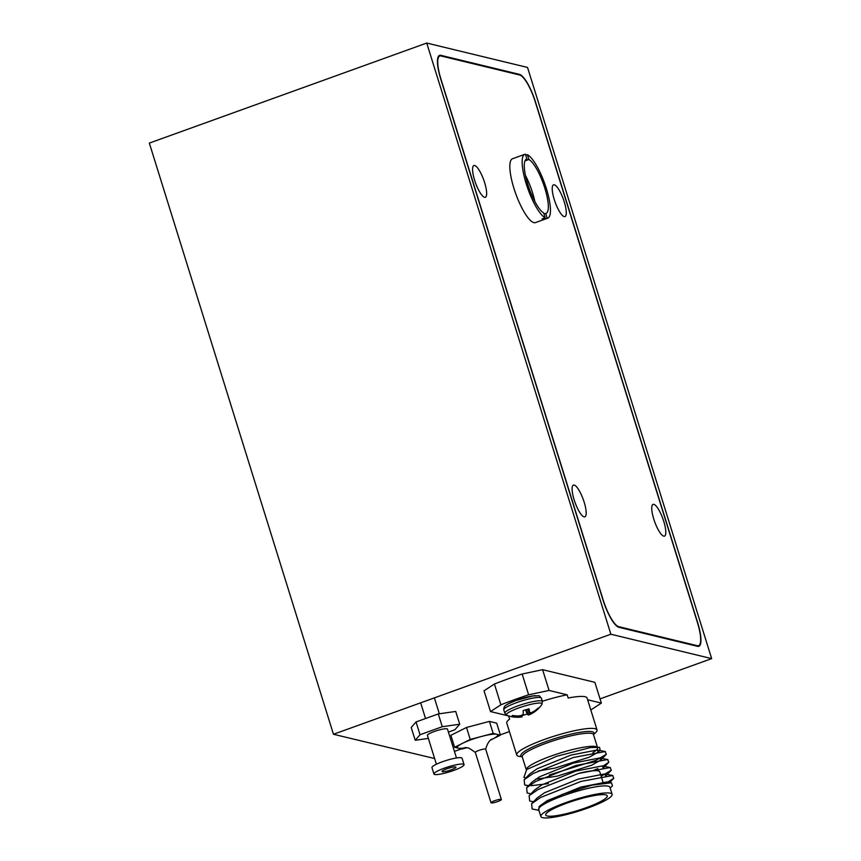 <?xml version="1.0" encoding="UTF-8"?>
<svg xmlns="http://www.w3.org/2000/svg" width="861" height="861" viewBox="0 0 861 861"><rect width="100%" height="100%" fill="white"/><g stroke="black" fill="none" stroke-linecap="round" stroke-linejoin="round"><path stroke-width="1.29" d="M527.535 67.449L711.66 658.622L610.869 634.223L426.733 43.05L527.535 67.449M610.869 634.223L333.465 734.272L434.633 758.541M454.436 751.405L461.345 748.909M500.327 734.842L509.421 731.57M600.031 698.884L711.66 658.622M333.465 734.272L149.34 143.098L426.733 43.05M697.593 646.353A27.132 7.028 70.2 0 0 698.831 646.32A27.132 7.028 70.2 0 0 697.69 622.74L535.456 101.867A27.132 7.028 70.2 0 0 519.431 74.358L440.81 55.319A27.132 7.028 70.2 0 0 439.562 55.362A27.132 7.028 70.2 0 0 440.703 78.932L602.937 599.805A27.132 7.028 70.2 0 0 618.962 627.314L697.593 646.353M540.859 816.529L538.663 809.501A37.314 6.07 -17.3 0 1 563.202 795.715A37.314 6.07 -17.3 0 1 609.922 787.309L612.106 794.337A37.314 6.07 162.7 0 0 565.397 802.753A37.314 6.07 162.7 0 0 540.859 816.529A37.314 6.07 162.7 0 0 587.568 808.113A37.314 6.07 162.7 0 0 612.106 794.337M610.18 788.149L612.451 785.802L611.482 782.778L592.034 785.157L562.211 794.412L539.126 806.488L538.868 810.147M566.904 803.119A32.223 5.241 162.7 0 0 545.713 815.012A32.223 5.241 162.7 0 0 586.061 807.747A32.223 5.241 162.7 0 0 607.253 795.855A32.223 5.241 162.7 0 0 566.904 803.119M603.249 783.015L599.783 771.886A32.223 5.241 162.7 0 0 579.701 773.092M539.126 806.488L547.069 800.73L580.82 787.072L607.166 781.928L608.716 782.574M532.152 808.985L538.932 810.341L532.152 808.985L531.614 803.7L537.199 797.932L544.572 792.744L578.334 779.087L604.68 773.931L605.724 776.03L611.31 770.261L601.139 776.235M533.443 801.806L529.666 800.988L529.128 795.715L534.703 789.935L542.086 784.758L575.848 771.101L602.194 765.946L603.238 768.044L608.824 762.265L603.034 766.107M530.957 793.82L527.18 793.003L526.631 787.729L532.216 781.949L539.599 776.762L573.361 763.104L599.708 757.96L600.752 760.059L591.884 765.128L557.293 776.127L535.564 779.237M528.665 785.63L524.693 785.017L524.145 779.743L529.73 773.964L537.113 768.776L570.865 755.119L597.222 749.974L598.266 752.073L589.398 757.142L554.807 768.141L538.329 770.961M531.614 803.7L540.59 797.48L581.024 781.422L612.601 775.524L613.807 778.247L606.919 782.638M529.128 795.715L538.103 789.494L578.538 773.436L610.115 767.538L611.31 770.261M526.631 787.729L535.617 781.508L576.052 765.44L607.618 759.542L608.824 762.265M597.814 768.625L592.659 770.799M548.371 783.639L531.076 785.684M524.145 779.743L533.131 773.512L573.555 757.454L605.132 751.556L606.338 754.279L595.866 760.392L549.372 774.954M525.974 777.849L523.897 777.429L526.652 769.54L556.583 756.302L590.431 747.552L599.557 747.337L600.139 750.125L598.072 751.793M544.378 739.459A42.06 6.845 -17.3 0 1 597.039 729.977A42.06 6.845 -17.3 0 1 595.457 732.829L593.498 734.605A37.314 6.07 162.7 0 0 546.789 743.021A37.314 6.07 162.7 0 0 522.25 756.797L519.635 756.442A42.06 6.845 -17.3 0 1 516.718 754.989A42.06 6.845 -17.3 0 1 544.378 739.459M597.039 729.977L587.084 698.023A42.06 6.845 162.7 0 0 568.174 698.023L567.173 694.827A42.06 6.845 162.7 0 0 542.333 701.284M593.477 734.476A38.25 6.221 -17.3 0 0 546.068 741.525A38.25 6.221 -17.3 0 0 522.196 756.679L526.297 769.777A37.314 6.07 -17.3 0 1 550.879 756.141A37.314 6.07 -17.3 0 1 597.588 747.725A37.314 6.07 -17.3 0 1 592.885 752.632M590.797 709.938A106 17.252 162.7 0 0 590.969 709.873L601.344 703.093L594.865 682.321L542.602 669.675L522.153 674.012L528.622 694.784A106 17.252 162.7 0 0 514.426 699.702A106 17.252 162.7 0 0 500.887 704.782L494.418 684.021L484.043 690.791L490.512 711.563L508.614 715.943A42.06 6.845 162.7 0 0 508.614 715.943L509.604 719.139A42.06 6.845 162.7 0 0 506.763 723.036L516.718 754.989M522.153 674.012A106 17.252 162.7 0 0 507.958 678.931A106 17.252 162.7 0 0 494.418 684.021M528.622 694.784L549.081 690.447L542.602 669.675M490.512 711.563L500.887 704.782M535.51 695.666A17.295 2.82 162.7 0 0 516.546 700.219A17.295 2.82 162.7 0 0 506.031 705.245M567.173 694.827L549.081 690.447M601.344 703.093L587.632 699.778M456.481 757.971L447.494 729.127A10.515 1.711 162.7 0 0 447.01 728.804A10.515 1.711 162.7 0 0 435.623 731.043A10.515 1.711 162.7 0 0 427.411 735.38L436.398 764.224M448.42 732.087L454.877 729.762L459.699 724.23L442.274 726.716L420.028 734.734L415.206 740.277L428.358 738.394M459.699 724.23L455.717 711.444L438.292 713.93L416.046 721.948L411.224 727.491L415.206 740.277M416.046 721.948L420.028 734.734M438.292 713.93L442.274 726.716M455.62 766.925A7.297 1.184 162.7 0 0 447.731 768.486A7.297 1.184 162.7 0 0 442.037 771.488A7.297 1.184 162.7 0 0 442.371 771.704A7.297 1.184 162.7 0 0 450.271 770.154A7.297 1.184 162.7 0 0 455.964 767.151A7.297 1.184 162.7 0 0 455.62 766.925M464.057 764.622L462.066 758.24A15.778 2.572 162.7 0 0 461.335 757.755A15.778 2.572 162.7 0 0 444.254 761.113A15.778 2.572 162.7 0 0 431.953 767.614L433.933 774.007A15.778 2.572 162.7 0 0 434.665 774.491A15.778 2.572 162.7 0 0 451.745 771.122A15.778 2.572 162.7 0 0 464.057 764.622A15.778 2.572 162.7 0 0 463.326 764.148A15.778 2.572 162.7 0 0 446.246 767.506A15.778 2.572 162.7 0 0 433.933 774.007M522.132 716.826L521.809 715.319L522.132 716.826A29.478 8.04 -104.7 0 1 521.583 716.976A29.478 8.04 -104.7 0 1 521.411 716.998L521.088 717.03A29.478 25.572 -113.6 0 1 518.709 717.148L518.451 717.159A29.651 29.339 -138.1 0 1 512.08 716.632A13.841 2.249 -17.3 0 1 511.929 716.341A13.841 2.249 -17.3 0 1 511.972 716.137A13.841 2.249 -17.3 0 1 512.521 715.448A29.651 28.499 9.7 0 0 518.925 715.9L519.194 715.868A29.478 27.53 -64.5 0 0 521.723 715.34L522.1 715.168A29.478 13.959 -96.4 0 0 523.176 714.06L523.23 713.93A29.651 3.25 -101.2 0 0 523.187 710.583A13.841 2.249 -17.3 0 1 526.157 709.668A13.841 2.249 -17.3 0 1 529.084 708.883A29.651 4.09 68.9 0 1 529.504 712.122L529.558 712.208A29.478 7.211 65.1 0 0 530.494 712.747L530.817 712.714A29.478 24.743 48.1 0 0 532.981 711.886L533.207 711.767A29.651 28.499 9.7 0 0 538.243 708.011A13.841 2.249 -17.3 0 1 538.329 708.119A13.841 2.249 -17.3 0 1 538.351 708.506A13.841 2.249 -17.3 0 1 537.921 709.087A13.841 2.249 -17.3 0 1 537.791 709.195A29.651 29.339 -138.1 0 1 532.733 713.026L532.496 713.166A29.478 28.37 87.7 0 1 530.85 714.07A29.478 28.37 87.7 0 1 530.182 714.404L529.806 714.565A29.478 14.788 72.3 0 1 528.514 714.985L528.417 714.996A29.651 4.09 68.9 0 1 527.136 714.049A13.841 2.249 -17.3 0 1 521.884 715.588M542.398 701.5A19.674 3.207 -17.3 0 0 525.038 703.577A19.674 3.207 -17.3 0 0 504.858 712.768A19.674 3.207 -17.3 0 0 504.826 713.199L506.946 715.34A18.684 3.035 -17.3 0 1 506.419 714.458A18.684 3.035 -17.3 0 1 525.576 705.729A18.684 3.035 -17.3 0 1 542.032 704.169A18.684 3.035 -17.3 0 1 541.87 704.459L542.398 701.5L541.354 698.163C538.05 694.579 540.902 695.936 532.765 695.968L515.771 700.574C502.867 705.912 505.418 705.977 503.868 707.753L503.793 709.873A19.674 3.207 -17.3 0 1 503.814 709.432A19.674 3.207 -17.3 0 1 523.994 700.251A19.674 3.207 -17.3 0 1 541.354 698.163M528.256 709.098L529.558 712.208M528.417 714.996L526.243 709.647M525.576 709.841L527.136 714.049M512.047 715.965L512.08 716.632M526.329 709.625L528.514 714.985M466.178 747.628A21.202 3.455 -17.3 0 1 458.256 748.155A21.202 3.455 -17.3 0 1 462.432 743.366A21.202 3.455 -17.3 0 1 481.697 736.413A21.202 3.455 -17.3 0 1 496.786 734.261A21.202 3.455 -17.3 0 1 492.61 739.061A21.202 3.455 -17.3 0 1 490.512 740.062M465.166 747.488L467.34 747.865C467.717 747.305 470.397 748.844 475.369 752.482A5.424 0.883 -17.3 0 1 475.326 752.417A5.424 0.883 -17.3 0 1 479.566 750.179A5.424 0.883 -17.3 0 1 485.443 749.016A5.424 0.883 -17.3 0 1 485.69 749.188A5.424 0.883 -17.3 0 1 485.69 749.264C487.638 741.579 490.996 739.75 490.684 739.9L491.588 739.158M501.113 799.352A5.424 0.883 -17.3 0 1 501.371 799.514A5.424 0.883 -17.3 0 1 497.131 801.752A5.424 0.883 -17.3 0 1 491.254 802.904A5.424 0.883 -17.3 0 1 491.007 802.743A5.424 0.883 -17.3 0 1 495.236 800.504A5.424 0.883 -17.3 0 1 501.113 799.352M490.383 740.169L500.424 735.143L493.149 733.378L470.246 739.448L466.511 727.47L450.895 735.294L454.619 747.283L461.894 749.038L466.791 747.746M470.246 739.448L454.619 747.283M493.149 733.378L489.414 721.4L466.511 727.47M500.424 735.143L496.689 723.165L489.414 721.4M545.207 217.79L543.7 212.968A28.833 7.458 70.2 0 1 527.739 184.157A28.833 7.458 70.2 0 1 526.523 159.113A28.833 7.458 70.2 0 1 526.9 159.016L525.393 154.194A33.923 8.782 70.2 0 0 524.801 154.323A33.923 8.782 70.2 0 0 526.222 183.791A33.923 8.782 70.2 0 0 545.207 217.79L542.118 218.898A33.923 8.782 -109.8 0 0 544.13 219.383L547.219 218.274A33.923 8.782 70.2 0 0 547.811 218.145A33.923 8.782 70.2 0 0 546.391 188.677A33.923 8.782 70.2 0 0 527.416 154.689L525.737 155.292M524.801 154.323L512.467 158.768A33.923 8.782 70.2 0 0 513.899 188.247A33.923 8.782 70.2 0 0 535.488 222.59L547.811 218.145M547.219 218.274L545.713 213.453L544.044 214.055M534.821 201.431A28.833 7.458 70.2 0 0 532.55 192.756A28.833 7.458 70.2 0 0 525.458 175.483M545.713 213.453A28.833 7.458 70.2 0 0 546.089 213.356A28.833 7.458 70.2 0 0 544.873 188.311A28.833 7.458 70.2 0 0 528.912 159.511L527.416 154.689M525.221 160.329A28.833 7.458 -109.8 0 1 525.834 160.62L525.576 159.802M525.834 160.62L528.912 159.511M526.9 159.016L526.179 159.274M544.13 219.383L543.797 218.296M474.669 165.527A16.876 4.37 70.2 0 0 473.894 165.549A16.876 4.37 70.2 0 0 475.046 181.553A16.876 4.37 70.2 0 0 484.571 197.32A16.876 4.37 70.2 0 0 485.346 197.298A16.876 4.37 70.2 0 0 484.194 181.284A16.876 4.37 70.2 0 0 474.669 165.527M653.833 504.352A16.876 4.37 70.2 0 0 653.058 504.374A16.876 4.37 70.2 0 0 654.199 520.388A16.876 4.37 70.2 0 0 663.734 536.145A16.876 4.37 70.2 0 0 664.509 536.123A16.876 4.37 70.2 0 0 663.357 520.119A16.876 4.37 70.2 0 0 653.833 504.352M574.201 485.077A16.876 4.37 70.2 0 0 573.426 485.098A16.876 4.37 70.2 0 0 574.567 501.113A16.876 4.37 70.2 0 0 584.102 516.869A16.876 4.37 70.2 0 0 584.877 516.848A16.876 4.37 70.2 0 0 583.726 500.844A16.876 4.37 70.2 0 0 574.201 485.077M554.301 184.803A16.876 4.37 70.2 0 0 553.526 184.824A16.876 4.37 70.2 0 0 554.678 200.839A16.876 4.37 70.2 0 0 564.203 216.595A16.876 4.37 70.2 0 0 564.977 216.574A16.876 4.37 70.2 0 0 563.826 200.57A16.876 4.37 70.2 0 0 554.301 184.803M618.768 626.679L697.388 645.718A26.454 6.845 70.2 0 0 698.605 645.675A26.454 6.845 70.2 0 0 697.485 622.686L535.262 101.824A26.454 6.845 70.2 0 0 519.635 74.993L441.004 55.965A26.454 6.845 70.2 0 0 439.799 55.997A26.454 6.845 70.2 0 0 440.907 78.986L603.141 599.848A26.454 6.845 70.2 0 0 618.768 626.679L618.026 626.948M668.179 639.228A26.454 6.845 70.2 0 0 668.028 638.604M697.388 645.718L696.409 646.062M518.451 74.713L519.431 74.358M438.583 56.126L440.81 55.319M532.442 712.122L532.733 713.026M532.496 713.166L532.195 712.219M528.191 709.109L530.182 714.404M529.806 714.565L527.793 709.216M521.066 715.502L521.411 716.998M521.088 717.03L520.754 715.577M518.354 715.911L518.709 717.148M518.451 717.159L518.096 715.911M609.61 782.584L613.807 778.247M528.471 785.835L525.802 785.297M600.752 760.059L606.338 754.279M598.266 752.073L600.139 750.125M612.892 775.578L605.025 773.996M610.406 767.592L602.539 766.01M607.92 759.596L600.052 758.014M605.434 751.61L597.556 750.028M611.482 782.778L607.511 781.982M597.588 747.725L593.433 734.444M420.652 702.824L425.538 718.526M434.385 697.873L439.336 713.78M504.826 713.199L503.793 709.873M528.245 709.098L529.515 712.155M530.85 714.07A29.661 29.661 0 0 0 535.542 711.121M537.921 709.087A29.661 29.661 0 0 0 541.87 704.459M506.946 715.34A29.661 29.661 0 0 0 521.583 716.976M485.69 749.188L501.371 799.514M475.326 752.417L491.007 802.743M439.799 55.997L438.324 56.525M698.605 645.675L697.076 646.224"/></g></svg>
